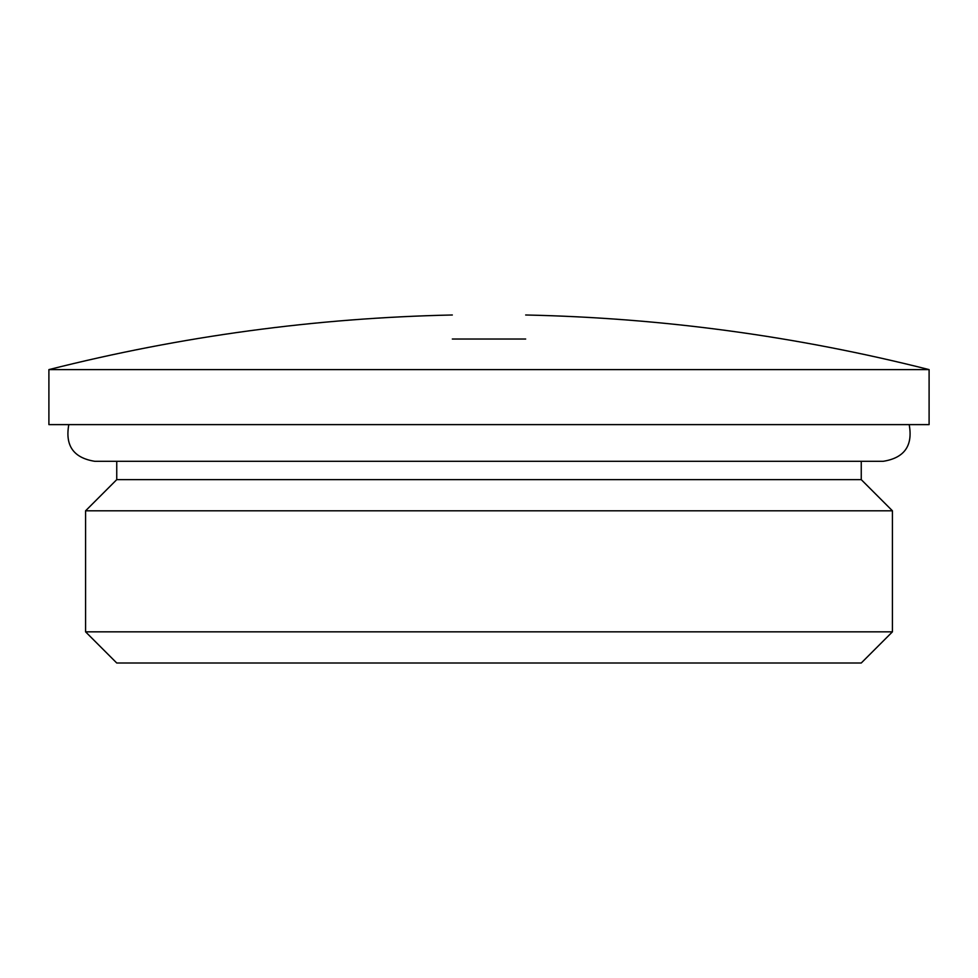 <?xml version="1.0" encoding="UTF-8"?>
<svg xmlns="http://www.w3.org/2000/svg" width="978" height="978" viewBox="0 0 978 978"><rect width="100%" height="100%" fill="white"/><g stroke="black" fill="none" stroke-linecap="round" stroke-linejoin="round"><path stroke-width="1.47" d="M48.9 424.623L929.1 424.623L929.1 369.611L48.9 369.611L48.9 424.623M861.251 461.298L861.251 479.636L892.425 510.809L892.425 631.837L85.575 631.837L116.749 663.011L861.251 663.011L892.425 631.837M85.575 631.837L85.575 510.809L116.749 479.636L861.251 479.636M525.675 339.024C525.675 306.823 525.675 306.823 525.675 339.024L452.325 339.024C452.325 306.823 452.325 306.823 452.325 339.024L525.675 339.024M85.575 510.809L892.425 510.809M116.749 479.636L116.749 461.298M452.325 314.989C315.784 317.923 181.309 336.126 48.9 369.611M525.675 314.989C662.216 317.923 796.691 336.126 929.1 369.611M909.185 424.623C913.061 445.687 904.418 457.912 883.256 461.298L94.744 461.298C73.582 457.912 64.939 445.687 68.815 424.623"/></g></svg>
